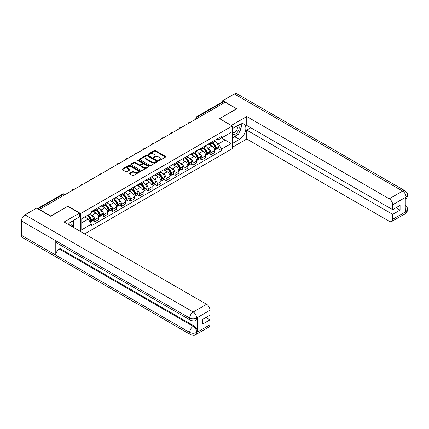<?xml version="1.0" encoding="UTF-8"?>
<svg xmlns="http://www.w3.org/2000/svg" width="429" height="429" viewBox="0 0 429 429"><rect width="100%" height="100%" fill="white"/><g stroke="black" fill="none" stroke-linecap="round" stroke-linejoin="round"><path stroke-width="0.64" d="M158.751 160.526A0.558 0.322 0 0 0 159.54 160.526L165.508 157.084A0.794 0.461 0 0 0 165.739 156.757A0.794 0.461 0 0 0 165.508 156.435L155.395 150.595A0.794 0.461 0 0 0 154.274 150.595L148.305 154.043A0.558 0.322 0 0 0 149.094 154.494L149.866 154.049A2.542 1.469 0 0 1 153.459 154.049L154.301 154.537A2.542 1.469 0 0 1 155.046 155.577A2.542 1.469 0 0 1 154.301 156.612L153.528 157.057A0.558 0.322 0 0 0 154.317 157.513L155.089 157.068A2.542 1.469 0 0 1 158.682 157.068L159.524 157.55A2.542 1.469 0 0 1 160.269 158.591A2.542 1.469 0 0 1 159.524 159.626L158.751 160.076A0.558 0.322 0 0 0 158.751 160.526L158.751 160.076M129.612 173.23A0.794 0.461 0 0 0 129.381 173.557A0.794 0.461 0 0 0 129.612 173.879L132.448 175.52A0.794 0.461 0 0 0 133.575 175.52L140.203 171.691A0.794 0.461 0 0 0 140.433 171.369A0.794 0.461 0 0 0 140.203 171.042L130.089 165.208A0.794 0.461 0 0 0 128.968 165.208L122.34 169.031A0.794 0.461 0 0 0 122.109 169.358A0.794 0.461 0 0 0 122.34 169.68L125.767 171.659A0.794 0.461 0 0 0 126.887 171.659L129.724 170.023A0.794 0.461 0 0 0 129.96 169.696A0.794 0.461 0 0 0 129.724 169.375L128.024 168.393A2.124 1.228 0 0 1 127.402 167.524A2.124 1.228 0 0 1 128.716 166.393A2.124 1.228 0 0 1 131.033 166.656L137.688 170.501A2.124 1.228 0 0 1 138.31 171.369A2.124 1.228 0 0 1 137.001 172.501A2.124 1.228 0 0 1 134.685 172.233L133.575 171.595A0.794 0.461 0 0 0 132.448 171.595L129.612 173.23L129.612 173.879L132.448 172.254L132.448 171.595M80.62 213.545L67.862 206.177L50.81 216.023L39.42 209.449L225.177 102.204L236.567 108.778L219.514 118.624L232.271 125.992L80.62 213.545L80.62 231.553M149.919 165.433A0.794 0.461 0 0 0 151.046 165.433L157.674 161.604A0.794 0.461 0 0 0 157.904 161.283A0.794 0.461 0 0 0 157.674 160.955L147.56 155.121A0.794 0.461 0 0 0 146.439 155.121L139.811 158.944A0.794 0.461 0 0 0 139.575 159.272A0.794 0.461 0 0 0 139.811 159.593L149.919 165.433M138.095 160.65A0.558 0.322 0 0 1 138.658 160.725L138.658 160.065L148.938 166.002A0.794 0.461 0 0 1 149.169 166.323A0.794 0.461 0 0 1 148.938 166.65L142.31 170.474A0.794 0.461 0 0 1 141.184 170.474L131.076 164.639L131.076 163.991A0.794 0.461 0 0 0 130.84 164.312A0.794 0.461 0 0 0 131.076 164.639M131.076 163.991L133.912 162.35A0.794 0.461 0 0 1 135.033 162.35L139.135 164.72A0.794 0.461 0 0 0 140.256 164.72L142.138 163.631A0.794 0.461 0 0 0 142.374 163.31A0.794 0.461 0 0 0 142.138 162.982L137.87 160.521A0.558 0.322 0 0 1 138.658 160.065M84.658 233.885L232.271 148.659L232.271 125.992M39.42 209.449L39.42 209.749M198.681 117.503L197.479 116.806A1.619 0.933 60 0 0 196.67 116.726L222.592 101.759A1.619 0.933 60 0 1 223.402 101.839L197.479 116.806A1.619 0.933 120 0 0 196.337 118.79L196.337 118.854M224.603 102.536L223.402 101.839M210.811 142.61A3.722 2.15 60 0 1 210.044 144.283L213.819 142.101A3.722 2.15 -120 0 0 214.591 140.433M207.228 147.646L208.183 148.193A3.722 2.15 60 0 1 210.811 152.756L214.591 150.574A3.722 2.15 -120 0 0 211.958 146.016L209.255 144.455M214.591 150.574L214.591 152.59L210.811 154.772L208.767 153.587M210.044 144.283A3.722 2.15 60 0 1 208.21 144.112M210.811 152.756L210.811 154.772M201.887 147.764A3.722 2.15 60 0 1 201.115 149.437L204.89 147.254A3.722 2.15 -120 0 0 205.663 145.587M199.839 158.741L201.887 159.926L205.663 157.743L205.663 155.727A3.722 2.15 -120 0 0 203.03 151.169L200.327 149.608M201.115 149.437A3.722 2.15 60 0 1 199.281 149.271M198.3 152.799L199.254 153.351A3.722 2.15 60 0 1 201.887 157.91L201.887 159.926M192.959 152.917A3.722 2.15 60 0 1 192.187 154.59L195.962 152.408A3.722 2.15 -120 0 0 196.734 150.74M190.91 163.894L192.959 165.079L196.734 162.897L196.734 160.88A3.722 2.15 -120 0 0 194.101 156.322L191.398 154.762M192.187 154.59A3.722 2.15 60 0 1 190.353 154.424M189.371 157.952L190.326 158.505A3.722 2.15 60 0 1 192.959 163.063L192.959 165.079M184.03 158.076A3.722 2.15 60 0 1 183.258 159.744L187.039 157.566A3.722 2.15 -120 0 0 187.805 155.893M181.982 169.047L184.03 170.233L187.805 168.05L187.805 166.034A3.722 2.15 -120 0 0 185.178 161.476L182.47 159.915M183.258 159.744A3.722 2.15 60 0 1 181.429 159.577M180.448 163.106L181.397 163.658A3.722 2.15 60 0 1 184.03 168.216L184.03 170.233M175.102 163.229A3.722 2.15 60 0 1 174.335 164.897L178.11 162.72A3.722 2.15 -120 0 0 178.882 161.047M173.053 174.206L175.102 175.386L178.882 173.203L178.882 171.192A3.722 2.15 -120 0 0 176.249 166.629L173.547 165.068M174.335 164.897A3.722 2.15 60 0 1 172.501 164.731M171.52 168.259L172.469 168.811A3.722 2.15 60 0 1 175.102 173.37L175.102 175.386M166.179 168.382A3.722 2.15 60 0 1 165.406 170.056L169.182 167.873A3.722 2.15 -120 0 0 169.954 166.2M164.13 179.36L166.179 180.539L169.954 178.362L169.954 176.346A3.722 2.15 -120 0 0 167.321 171.788L164.618 170.222M165.406 170.056A3.722 2.15 60 0 1 163.572 169.884M162.591 173.418L163.546 173.965A3.722 2.15 60 0 1 166.179 178.523L166.179 180.539M157.25 173.536A3.722 2.15 60 0 1 156.478 175.209L160.253 173.026A3.722 2.15 -120 0 0 161.025 171.353M155.201 184.513L157.25 185.693L161.025 183.515L161.025 181.499A3.722 2.15 -120 0 0 158.392 176.941L155.689 175.381M156.478 175.209A3.722 2.15 60 0 1 154.644 175.037M153.662 178.571L154.617 179.118A3.722 2.15 60 0 1 157.25 183.682L157.25 185.693M148.321 178.689A3.722 2.15 60 0 1 147.549 180.362L151.33 178.18A3.722 2.15 -120 0 0 152.097 176.512M146.273 189.666L148.321 190.851L152.097 188.669L152.097 186.653A3.722 2.15 -120 0 0 149.464 182.094L146.761 180.534M147.549 180.362A3.722 2.15 60 0 1 145.715 180.196M144.739 183.725L145.688 184.272A3.722 2.15 60 0 1 148.321 188.835L148.321 190.851M139.393 183.843A3.722 2.15 60 0 1 138.621 185.516L142.401 183.333A3.722 2.15 -120 0 0 143.173 181.665M137.344 194.82L139.393 196.005L143.173 193.822L143.173 191.806A3.722 2.15 -120 0 0 140.54 187.248L137.838 185.687M138.621 185.516A3.722 2.15 60 0 1 136.792 185.349M135.811 188.878L136.76 189.43A3.722 2.15 60 0 1 139.393 193.988L139.393 196.005M130.464 189.001A3.722 2.15 60 0 1 129.697 190.669L133.473 188.487A3.722 2.15 -120 0 0 134.245 186.819M128.421 199.973L130.464 201.158L134.245 198.976L134.245 196.959A3.722 2.15 -120 0 0 131.612 192.401L128.909 190.841M129.697 190.669A3.722 2.15 60 0 1 127.863 190.503M126.882 194.031L127.837 194.584A3.722 2.15 60 0 1 130.464 199.142L130.464 201.158M121.541 194.155A3.722 2.15 60 0 1 120.769 195.822L124.544 193.645A3.722 2.15 -120 0 0 125.316 191.972M119.493 205.126L121.541 206.311L125.316 204.129L125.316 202.118A3.722 2.15 -120 0 0 122.683 197.554L119.981 195.994M120.769 195.822A3.722 2.15 60 0 1 118.935 195.656M117.954 199.185L118.908 199.737A3.722 2.15 60 0 1 121.541 204.295L121.541 206.311M112.612 199.308A3.722 2.15 60 0 1 111.84 200.976L115.615 198.799A3.722 2.15 -120 0 0 116.388 197.126M110.564 210.285L112.612 211.465L116.388 209.288L116.388 207.271A3.722 2.15 -120 0 0 113.755 202.708L111.052 201.147M111.84 200.976A3.722 2.15 60 0 1 110.006 200.81M109.025 204.343L109.98 204.89A3.722 2.15 60 0 1 112.612 209.449L112.612 211.465M103.684 204.461A3.722 2.15 60 0 1 102.912 206.135L106.692 203.952A3.722 2.15 -120 0 0 107.459 202.279M101.635 215.438L103.684 216.618L107.459 214.441L107.459 212.425A3.722 2.15 -120 0 0 104.832 207.867L102.123 206.306M102.912 206.135A3.722 2.15 60 0 1 101.083 205.963M100.102 209.497L101.051 210.044A3.722 2.15 60 0 1 103.684 214.602L103.684 216.618M94.755 209.615A3.722 2.15 60 0 1 93.989 211.288L97.764 209.105A3.722 2.15 -120 0 0 98.536 207.432M92.707 220.592L94.755 221.772L98.536 219.594L98.536 217.578A3.722 2.15 -120 0 0 95.903 213.02L93.2 211.459M93.989 211.288A3.722 2.15 60 0 1 92.155 211.116M91.173 214.65L92.122 215.197A3.722 2.15 60 0 1 94.755 219.761L94.755 221.772M217.138 138.958L218.479 139.736L231.129 132.432L225.064 135.939L225.064 140.036L218.479 143.833L216.157 142.492M81.767 222.764L88.347 218.967L91.382 224.217L81.767 229.767L81.767 218.667L91.382 213.116L91.382 211.567L221.514 136.433L221.514 137.988L231.129 143.538L221.514 149.088L218.479 143.833M231.129 132.432L231.129 143.538M91.382 224.217L91.382 225.772L221.514 150.638L221.514 149.088M88.347 218.967L84.797 216.918M217.691 148.434L221.514 150.638M158.977 160.607L159.524 160.29A2.542 1.469 0 0 0 160.269 159.25L160.269 158.591M155.046 155.577L155.046 156.236A2.542 1.469 0 0 1 154.301 157.271L153.754 157.588M165.497 157.089L155.395 151.255A0.794 0.461 0 0 0 154.274 151.255L148.525 154.574M157.663 161.615L147.56 155.781A0.794 0.461 0 0 0 146.439 155.781L139.822 159.604M156.269 161.508A0.558 0.322 0 0 0 156.269 161.057L147.394 155.931A0.558 0.322 0 0 0 146.605 155.931L145.79 156.403A2.542 1.469 0 0 0 145.045 157.438A2.542 1.469 0 0 0 145.79 158.478L151.855 161.98A2.542 1.469 0 0 0 155.454 161.98L156.269 161.508L156.269 162.167A0.558 0.322 0 0 0 156.429 161.942L156.429 161.283M145.045 157.438L145.045 158.097A2.542 1.469 0 0 0 145.79 159.138L145.79 158.478M156.269 162.167L155.454 162.639A2.542 1.469 0 0 1 151.855 162.639L145.79 159.138M131.086 164.645L133.912 163.015L133.912 162.35M142.374 163.31L142.374 163.969A0.794 0.461 0 0 1 142.138 164.296L140.256 165.379A0.794 0.461 0 0 1 139.135 165.379L135.033 163.015A0.794 0.461 0 0 0 133.912 163.015M138.658 160.725L148.927 166.656M143.388 167.176A2.124 1.228 0 0 0 145.704 167.444A2.124 1.228 0 0 0 147.018 166.307A2.124 1.228 0 0 0 146.396 165.444L144.047 164.087A0.794 0.461 0 0 0 142.927 164.087L141.044 165.176A0.794 0.461 0 0 0 140.814 165.497A0.794 0.461 0 0 0 141.044 165.825L143.388 167.176L143.388 167.836A2.124 1.228 0 0 0 145.704 168.104A2.124 1.228 0 0 0 147.018 166.972L147.018 166.307M140.814 165.497L140.814 166.157A0.794 0.461 0 0 0 141.044 166.484L141.044 165.825M143.388 167.836L141.044 166.484M138.31 171.369L138.31 172.029A2.124 1.228 0 0 1 137.001 173.16A2.124 1.228 0 0 1 134.685 172.898L133.575 172.254A0.794 0.461 0 0 0 132.448 172.254M127.402 167.524L127.402 168.184A2.124 1.228 0 0 0 128.024 169.053L128.024 168.393M129.724 169.375L129.724 170.023L128.024 169.053M140.192 171.697L130.089 165.867A0.794 0.461 0 0 0 128.968 165.867L122.351 169.686M212.216 143.029A5.1 2.944 60 0 1 212.242 143.039A5.1 2.944 60 0 1 215.599 147.614L215.626 147.721A0.992 0.574 60 0 1 215.471 148.498A0.992 0.574 60 0 1 215.449 148.514M211.996 143.157A6.151 3.55 60 0 1 215.374 148.23L215.406 148.337A2.043 1.18 60 0 1 215.085 149.941L214.575 150.236M215.433 149.49A2.043 1.18 -120 0 0 215.996 149.41A2.043 1.18 -120 0 0 216.323 147.807L216.291 147.699A6.151 3.55 -120 0 0 212.913 142.626M214.511 141.082A6.151 3.55 60 0 1 218.377 146.493L218.409 146.6A2.043 1.18 60 0 1 218.088 148.203L215.996 149.41M209.899 144.353A6.151 3.55 60 0 1 211.181 145.565M214.173 145.576L214.956 146.026M237.43 134.776A9.106 5.255 120 0 1 234.904 136.83L239.425 139.441A9.106 5.255 120 0 0 245.372 131.419A9.106 5.255 120 0 0 243.978 124.12A9.106 5.255 120 0 0 239.425 124.571L232.271 128.7M239.425 139.441L232.271 143.57M232.271 147.367L246.75 139.012L246.75 130.121L392.68 214.371L392.68 219.294L406.124 211.465L405.271 211.862L405.271 197.656L406.043 197.045L392.68 204.756A4.858 2.805 -120 0 0 389.248 198.809L402.606 191.098L234.363 93.962L222.715 100.686L236.738 108.778L219.6 118.672M250.815 127.778L246.75 130.121M395.999 207.765L400.064 210.113L400.064 205.421L392.68 209.679L246.75 125.429L246.75 116.543L389.248 198.809M231.328 125.445L246.75 116.543M246.75 139.012L389.248 221.278A4.858 2.805 -120 0 0 391.672 221.52A4.858 2.805 -120 0 0 392.68 219.294M234.363 93.962A4.976 2.874 -60 0 1 236.851 93.715L405.099 190.851A4.976 2.874 -60 0 0 402.606 191.098A4.858 2.805 60 0 1 406.043 197.045M222.715 101.711L222.715 100.686M392.68 209.679L392.68 204.756M400.064 210.113L392.68 214.371M239.237 132.395A9.106 5.255 120 0 0 241.195 127.343M241.345 125.713A9.106 5.255 120 0 0 241.119 123.858M234.904 136.83L232.271 138.347M405.271 208.467L406.043 211.417M405.099 205.223C407.051 206.976 407.866 208.381 407.55 209.432L406.134 211.459M405.099 190.851C407.046 192.589 407.866 194.005 407.55 195.098L406.129 197.093M190.728 320.329A4.976 2.874 -60 0 1 189.698 318.082C191.988 319.181 194.273 319.176 196.557 318.055L195.645 320.324C194.83 321.149 193.189 321.155 190.728 320.329L56.816 243.018A4.976 2.874 -60 0 1 55.786 240.771L21.45 220.946A4.976 2.874 -60 0 1 24.968 214.854L36.615 208.129L50.638 216.221L67.803 206.311L79.537 213.084L79.537 216.886L71.407 221.573A9.106 5.255 120 0 0 68.222 224.394M79.537 213.084L64.082 222.007L206.58 304.274A4.858 2.805 60 0 1 210.012 310.221L210.012 315.143L202.627 319.407L202.627 324.099L210.012 319.836L210.012 324.758A4.858 2.805 60 0 1 209.009 326.978L195.645 334.695A4.858 2.805 -120 0 0 196.648 332.475L210.012 324.758M73.096 227.209L75.016 228.314M73.3 227.091L73.3 224.04M73.3 222.678L73.3 220.485M195.645 334.695C194.868 335.521 193.227 335.521 190.728 334.7L22.48 237.564A4.976 2.874 -60 0 1 21.45 235.285L55.786 255.11A4.976 2.874 -60 0 1 59.304 249.051L193.216 326.362L193.988 325.917A4.858 2.805 60 0 1 197.42 331.864L197.42 317.653A4.858 2.805 60 0 1 196.418 319.878L195.645 320.324M21.45 220.946L21.45 235.285M24.968 214.854L193.216 311.99A4.976 2.874 -60 0 0 189.698 318.082L55.786 240.771L55.786 255.11L189.698 332.421C191.983 333.526 194.267 333.526 196.562 332.421L196.648 332.475M210.012 319.836L205.947 317.487M60.076 244.9L60.076 248.6L193.988 325.917M60.076 248.6L59.304 249.051M232.271 133.757A5.261 3.035 120 0 0 236.454 133.306A5.261 3.035 120 0 0 239.2 127.579A5.261 3.035 120 0 0 238.24 125.257M232.716 128.448A5.261 3.035 120 0 0 232.271 129.397M232.271 131.156A3.604 2.081 120 0 0 233.001 132.454A3.604 2.081 120 0 0 235.773 131.488A3.604 2.081 120 0 0 237.35 127.863A3.604 2.081 120 0 0 236.599 126.217A3.604 2.081 120 0 0 236.588 126.212M233.011 128.276A3.604 2.081 120 0 0 232.271 130.432M240.251 124.158L241.656 126.158L238.567 134.121L232.389 137.688M70.999 225.997A5.261 3.035 120 0 0 71.182 224.582A5.261 3.035 120 0 0 70.308 222.324M69.326 225.032A3.604 2.081 120 0 0 69.332 224.871A3.604 2.081 120 0 0 68.956 223.552M72.201 221.117L73.638 223.16L72.26 226.721M203.292 148.182A5.1 2.944 60 0 1 203.314 148.193A5.1 2.944 60 0 1 206.671 152.772L206.703 152.874A0.992 0.574 60 0 1 206.542 153.652A0.992 0.574 60 0 1 206.521 153.668M203.067 148.311A6.151 3.55 60 0 1 206.446 153.384L206.478 153.491A2.043 1.18 60 0 1 206.156 155.094L205.647 155.389M206.505 154.644A2.043 1.18 -120 0 0 207.073 154.563A2.043 1.18 -120 0 0 207.395 152.96L207.363 152.853A6.151 3.55 -120 0 0 203.984 147.78M205.588 146.241A6.151 3.55 60 0 1 209.454 151.651L209.481 151.753A2.043 1.18 60 0 1 209.159 153.357L207.073 154.563M200.97 149.507A6.151 3.55 60 0 1 202.252 150.718M205.244 150.729L206.027 151.18M194.364 153.335A5.1 2.944 60 0 1 194.391 153.351A5.1 2.944 60 0 1 197.742 157.926L197.774 158.028A0.992 0.574 60 0 1 197.619 158.81A0.992 0.574 60 0 1 197.597 158.821M194.139 153.464A6.151 3.55 60 0 1 197.522 158.537L197.549 158.644A2.043 1.18 60 0 1 197.227 160.248L196.718 160.543M197.576 159.797A2.043 1.18 -120 0 0 198.144 159.722A2.043 1.18 -120 0 0 198.466 158.113L198.434 158.011A6.151 3.55 -120 0 0 195.056 152.933M196.659 151.394A6.151 3.55 60 0 1 200.525 156.805L200.558 156.907A2.043 1.18 60 0 1 200.23 158.516L198.144 159.722M192.042 154.66A6.151 3.55 60 0 1 193.329 155.877M196.316 155.883L197.104 156.338M185.435 158.489A5.1 2.944 60 0 1 185.462 158.505A5.1 2.944 60 0 1 188.819 163.079L188.846 163.186A0.992 0.574 60 0 1 188.69 163.964A0.992 0.574 60 0 1 188.669 163.975M185.215 158.617A6.151 3.55 60 0 1 188.594 163.69L188.621 163.798A2.043 1.18 60 0 1 188.299 165.401L187.795 165.696M188.647 164.951A2.043 1.18 -120 0 0 189.216 164.875A2.043 1.18 -120 0 0 189.538 163.267L189.511 163.165A6.151 3.55 -120 0 0 186.127 158.087M187.73 156.547A6.151 3.55 60 0 1 191.597 161.958L191.629 162.065A2.043 1.18 60 0 1 191.307 163.669L189.216 164.875M183.113 159.819A6.151 3.55 60 0 1 184.4 161.031M187.393 161.036L188.175 161.492M176.507 163.642A5.1 2.944 60 0 1 176.534 163.658A5.1 2.944 60 0 1 179.89 168.232L179.917 168.34A0.992 0.574 60 0 1 179.762 169.117A0.992 0.574 60 0 1 179.74 169.128M176.287 163.771A6.151 3.55 60 0 1 179.665 168.844L179.697 168.951A2.043 1.18 60 0 1 179.376 170.554L178.866 170.849M179.724 170.104A2.043 1.18 -120 0 0 180.287 170.029A2.043 1.18 -120 0 0 180.609 168.425L180.582 168.318A6.151 3.55 -120 0 0 177.204 163.245M178.802 161.701A6.151 3.55 60 0 1 182.668 167.112L182.7 167.219A2.043 1.18 60 0 1 182.379 168.822L180.287 170.029M174.19 164.972A6.151 3.55 60 0 1 175.472 166.184M178.464 166.189L179.247 166.645M167.583 168.795A5.1 2.944 60 0 1 167.605 168.811A5.1 2.944 60 0 1 170.962 173.386L170.994 173.493A0.992 0.574 60 0 1 170.833 174.271A0.992 0.574 60 0 1 170.812 174.281M167.358 168.924A6.151 3.55 60 0 1 170.737 174.002L170.769 174.104A2.043 1.18 60 0 1 170.447 175.713L169.938 176.003M170.796 175.257A2.043 1.18 -120 0 0 171.359 175.182A2.043 1.18 -120 0 0 171.686 173.579L171.654 173.472A6.151 3.55 -120 0 0 168.275 168.399M169.873 166.854A6.151 3.55 60 0 1 173.745 172.265L173.772 172.372A2.043 1.18 60 0 1 173.45 173.976L171.359 175.182M165.262 170.125A6.151 3.55 60 0 1 166.543 171.337M169.535 171.348L170.318 171.798M158.655 173.949A5.1 2.944 60 0 1 158.682 173.965A5.1 2.944 60 0 1 162.033 178.539L162.065 178.646A0.992 0.574 60 0 1 161.91 179.424A0.992 0.574 60 0 1 161.883 179.435M158.43 174.077A6.151 3.55 60 0 1 161.813 179.156L161.84 179.263A2.043 1.18 60 0 1 161.518 180.866L161.009 181.156M161.867 180.411A2.043 1.18 -120 0 0 162.435 180.336A2.043 1.18 -120 0 0 162.757 178.732L162.725 178.625A6.151 3.55 -120 0 0 159.347 173.552M160.95 172.008A6.151 3.55 60 0 1 164.816 177.418L164.843 177.526A2.043 1.18 60 0 1 164.522 179.129L162.435 180.336M156.333 175.279A6.151 3.55 60 0 1 157.62 176.491M160.607 176.501L161.39 176.952M149.726 179.107A5.1 2.944 60 0 1 149.753 179.118A5.1 2.944 60 0 1 153.105 183.698L153.137 183.8A0.992 0.574 60 0 1 152.981 184.577A0.992 0.574 60 0 1 152.96 184.593M149.501 179.236A6.151 3.55 60 0 1 152.885 184.309L152.912 184.416A2.043 1.18 60 0 1 152.59 186.02L152.081 186.315M152.939 185.569A2.043 1.18 -120 0 0 153.507 185.489A2.043 1.18 -120 0 0 153.829 183.885L153.802 183.778A6.151 3.55 -120 0 0 150.418 178.705M152.022 177.161A6.151 3.55 60 0 1 155.888 182.572L155.92 182.679A2.043 1.18 60 0 1 155.593 184.282L153.507 185.489M147.404 180.432A6.151 3.55 60 0 1 148.691 181.644M151.678 181.655L152.467 182.105M140.798 184.261A5.1 2.944 60 0 1 140.825 184.272A5.1 2.944 60 0 1 144.182 188.851L144.208 188.953A0.992 0.574 60 0 1 144.053 189.736A0.992 0.574 60 0 1 144.031 189.747M140.578 184.39A6.151 3.55 60 0 1 143.956 189.462L143.988 189.57A2.043 1.18 60 0 1 143.661 191.173L143.157 191.468M144.015 190.723A2.043 1.18 -120 0 0 144.578 190.642A2.043 1.18 -120 0 0 144.9 189.039L144.873 188.937A6.151 3.55 -120 0 0 141.49 183.859M143.093 182.32A6.151 3.55 60 0 1 146.959 187.73L146.991 187.832A2.043 1.18 60 0 1 146.67 189.441L144.578 190.642M138.476 185.585A6.151 3.55 60 0 1 139.763 186.797M142.755 186.808L143.538 187.258M131.869 189.414A5.1 2.944 60 0 1 131.896 189.43A5.1 2.944 60 0 1 135.253 194.005L135.28 194.112A0.992 0.574 60 0 1 135.124 194.889A0.992 0.574 60 0 1 135.103 194.9M131.649 189.543A6.151 3.55 60 0 1 135.028 194.616L135.06 194.723A2.043 1.18 60 0 1 134.738 196.326L134.229 196.621M135.087 195.876A2.043 1.18 -120 0 0 135.65 195.801A2.043 1.18 -120 0 0 135.977 194.192L135.945 194.09A6.151 3.55 -120 0 0 132.566 189.012M134.164 187.473A6.151 3.55 60 0 1 138.031 192.884L138.063 192.986A2.043 1.18 60 0 1 137.741 194.594L135.65 195.801M129.553 190.739A6.151 3.55 60 0 1 130.834 191.956M133.827 191.961L134.609 192.417M122.946 194.568A5.1 2.944 60 0 1 122.967 194.584A5.1 2.944 60 0 1 126.324 199.158L126.357 199.265A0.992 0.574 60 0 1 126.201 200.043A0.992 0.574 60 0 1 126.174 200.053M122.721 194.696A6.151 3.55 60 0 1 126.099 199.769L126.131 199.876A2.043 1.18 60 0 1 125.81 201.48L125.3 201.775M126.158 201.029A2.043 1.18 -120 0 0 126.727 200.954A2.043 1.18 -120 0 0 127.048 199.351L127.016 199.244A6.151 3.55 -120 0 0 123.638 194.165M125.241 192.626A6.151 3.55 60 0 1 129.108 198.037L129.134 198.144A2.043 1.18 60 0 1 128.813 199.748L126.727 200.954M120.624 195.897A6.151 3.55 60 0 1 121.906 197.109M124.898 197.115L125.681 197.571M114.017 199.721A5.1 2.944 60 0 1 114.044 199.737A5.1 2.944 60 0 1 117.396 204.311L117.428 204.418A0.992 0.574 60 0 1 117.273 205.196A0.992 0.574 60 0 1 117.251 205.207M113.792 199.85A6.151 3.55 60 0 1 117.176 204.928L117.203 205.03A2.043 1.18 60 0 1 116.881 206.633L116.372 206.928M117.23 206.183A2.043 1.18 -120 0 0 117.798 206.108A2.043 1.18 -120 0 0 118.12 204.504L118.088 204.397A6.151 3.55 -120 0 0 114.709 199.324M116.313 197.78A6.151 3.55 60 0 1 120.179 203.19L120.211 203.298A2.043 1.18 60 0 1 119.884 204.901L117.798 206.108M111.696 201.051A6.151 3.55 60 0 1 112.983 202.263M115.969 202.268L116.758 202.724M105.089 204.874A5.1 2.944 60 0 1 105.116 204.89A5.1 2.944 60 0 1 108.473 209.465L108.499 209.572A0.992 0.574 60 0 1 108.344 210.349A0.992 0.574 60 0 1 108.323 210.36M104.869 205.003A6.151 3.55 60 0 1 108.247 210.081L108.28 210.183A2.043 1.18 60 0 1 107.952 211.792L107.448 212.082M108.301 211.336A2.043 1.18 -120 0 0 108.869 211.261A2.043 1.18 -120 0 0 109.191 209.658L109.164 209.55A6.151 3.55 -120 0 0 105.781 204.477M107.384 202.933A6.151 3.55 60 0 1 111.25 208.344L111.283 208.451A2.043 1.18 60 0 1 110.961 210.054L108.869 211.261M102.767 206.204A6.151 3.55 60 0 1 104.054 207.416M107.046 207.427L107.829 207.877M96.16 210.028A5.1 2.944 60 0 1 96.187 210.044A5.1 2.944 60 0 1 99.544 214.618L99.571 214.725A0.992 0.574 60 0 1 99.415 215.503A0.992 0.574 60 0 1 99.394 215.514M95.94 210.156A6.151 3.55 60 0 1 99.319 215.235L99.351 215.342A2.043 1.18 60 0 1 99.029 216.945L98.52 217.235M99.378 216.489A2.043 1.18 -120 0 0 99.941 216.414A2.043 1.18 -120 0 0 100.263 214.811L100.236 214.704A6.151 3.55 -120 0 0 96.857 209.631M98.456 208.086A6.151 3.55 60 0 1 102.322 213.497L102.354 213.604A2.043 1.18 60 0 1 102.032 215.208L99.941 216.414M93.844 211.358A6.151 3.55 60 0 1 95.125 212.569M98.118 212.58L98.901 213.031M87.511 215.353A5.1 2.944 60 0 1 90.616 219.777L90.648 219.879A0.992 0.574 60 0 1 90.487 220.656A0.992 0.574 60 0 1 90.465 220.672M87.253 215.503A6.151 3.55 60 0 1 90.39 220.388L90.422 220.495A2.043 1.18 60 0 1 90.144 222.072M90.449 221.648A2.043 1.18 -120 0 0 91.012 221.568A2.043 1.18 -120 0 0 91.339 219.964L91.307 219.857A6.151 3.55 -120 0 0 88.165 214.972M90.256 213.765A6.151 3.55 60 0 1 93.399 218.656L93.425 218.758A2.043 1.18 60 0 1 93.104 220.361L91.012 221.568M85.162 216.709A6.151 3.55 60 0 1 86.197 217.723M89.189 217.734L89.972 218.184M196.391 118.822L196.337 118.79A1.619 0.933 0 0 1 195.86 118.131L195.86 119.128M103.684 214.602L107.459 212.425M112.612 209.449L116.388 207.271M121.541 204.295L125.316 202.118M130.464 199.142L134.245 196.959M139.393 193.988L143.173 191.806M148.321 188.835L152.097 186.653M157.25 183.682L161.025 181.499M166.179 178.523L169.954 176.346M175.102 173.37L178.882 171.192M184.03 168.216L187.805 166.034M192.959 163.063L196.734 160.88M201.887 157.91L205.663 155.727M94.755 219.761L98.536 217.578M92.122 215.197L95.903 213.02M101.051 210.044L104.832 207.867M109.98 204.89L113.755 202.708M118.908 199.737L122.683 197.554M127.837 194.584L131.612 192.401M136.76 189.43L140.54 187.248M145.688 184.272L149.464 182.094M154.617 179.118L158.392 176.941M163.546 173.965L167.321 171.788M172.469 168.811L176.249 166.629M181.397 163.658L185.178 161.476M190.326 158.505L194.101 156.322M199.254 153.351L203.03 151.169M208.183 148.193L211.958 146.016M190.052 122.48A1.619 0.933 120 0 0 189.339 122.892M181.124 127.638A1.619 0.933 120 0 0 180.411 128.051M172.201 132.792A1.619 0.933 120 0 0 171.482 133.204M163.272 137.945A1.619 0.933 120 0 0 162.559 138.358M154.343 143.098A1.619 0.933 120 0 0 153.63 143.511M145.415 148.252A1.619 0.933 120 0 0 144.702 148.665M136.492 153.405A1.619 0.933 120 0 0 135.773 153.818M127.563 158.558A1.619 0.933 120 0 0 126.85 158.971M118.635 163.717A1.619 0.933 120 0 0 117.921 164.13M109.706 168.87A1.619 0.933 120 0 0 108.993 169.283M100.783 174.024A1.619 0.933 120 0 0 100.064 174.437M91.854 179.177A1.619 0.933 120 0 0 91.136 179.59M82.926 184.331A1.619 0.933 120 0 0 82.212 184.743M73.997 189.484A1.619 0.933 120 0 0 73.284 189.897M64.768 194.814L63.567 194.117L37.961 208.907M65.246 194.541L64.377 194.042A1.619 0.933 120 0 0 63.567 194.117A1.619 0.933 60 0 0 62.757 194.042L37.484 208.633M159.524 160.29L159.524 159.626M153.528 157.513L153.528 157.057M154.301 157.271L154.301 156.612M148.305 154.494L148.305 154.043M154.274 151.255L154.274 150.595M155.395 151.255L155.395 150.595M165.508 157.084L165.508 156.435M139.811 159.593L139.811 158.944M146.439 155.781L146.439 155.121M147.56 155.781L147.56 155.121M157.674 161.604L157.674 160.955M151.855 162.639L151.855 161.98M155.454 162.639L155.454 161.98M135.033 163.015L135.033 162.35M139.135 165.379L139.135 164.72M140.256 165.379L140.256 164.72M142.138 164.296L142.138 163.631M148.938 166.65L148.938 166.002M133.575 172.254L133.575 171.595M134.685 172.898L134.685 172.233M122.34 169.68L122.34 169.031M128.968 165.867L128.968 165.208M130.089 165.867L130.089 165.208M140.203 171.691L140.203 171.042M214.286 148.981L215.406 148.337M216.323 147.807L218.409 146.6M216.291 147.699L218.377 146.493M214.248 148.879L215.68 148.048M407.55 209.449C407.496 211.352 406.66 212.805 405.035 213.803A4.858 2.805 -120 0 0 406.043 211.583M405.271 199.271L406.043 197.211M197.42 331.864L196.568 332.421M210.012 310.221L196.568 318.055M196.648 318.098L197.42 317.653M196.648 317.937A4.858 2.805 60 0 0 193.216 311.99L206.58 304.274M190.728 334.7A4.976 2.874 -60 0 1 189.698 332.421A4.976 2.874 -60 0 1 193.216 326.362C195.281 327.745 196.428 329.729 196.648 332.309M205.357 154.134L206.478 153.491M207.395 152.96L209.481 151.753M207.363 152.853L209.454 151.651M206.446 153.378L206.751 153.201M205.319 154.032L206.446 153.384M196.434 159.288L197.549 158.644M198.466 158.113L200.558 156.907M198.434 158.011L200.525 156.805M196.396 159.186L197.823 158.355M187.505 164.446L188.621 163.798M189.538 163.267L191.629 162.065M189.511 163.165L191.597 161.958M187.468 164.345L188.894 163.508M178.577 169.6L179.697 168.951M180.609 168.425L182.7 167.219M180.582 168.318L182.668 167.112M178.539 169.498L179.966 168.661M169.648 174.753L170.769 174.104M171.686 173.579L173.772 172.372M171.654 173.472L173.745 172.265M170.737 173.992L171.042 173.815M169.611 174.651L170.737 174.002M160.725 179.907L161.84 179.263M162.757 178.732L164.843 177.526M162.725 178.625L164.816 177.418M161.808 179.145L162.114 178.973M160.682 179.805L161.813 179.156M151.796 185.06L152.912 184.416M153.829 183.885L155.92 182.679M153.802 183.778L155.888 182.572M151.759 184.958L153.185 184.127M142.868 190.213L143.988 189.57M144.9 189.039L146.991 187.832M144.873 188.937L146.959 187.73M142.83 190.111L144.257 189.28M133.939 195.367L135.06 194.723M135.977 194.192L138.063 192.986M135.945 194.09L138.031 192.884M133.902 195.27L135.333 194.434M125.011 200.525L126.131 199.876M127.048 199.351L129.134 198.144M127.016 199.244L129.108 198.037M126.099 199.764L126.405 199.587M124.973 200.423L126.099 199.769M116.087 205.679L117.203 205.03M118.12 204.504L120.211 203.298M118.088 204.397L120.179 203.19M116.05 205.577L117.476 204.74M107.159 210.832L108.28 210.183M109.191 209.658L111.283 208.451M109.164 209.55L111.25 208.344M107.121 210.73L108.548 209.894M98.23 215.985L99.351 215.342M100.263 214.811L102.354 213.604M100.236 214.704L102.322 213.497M98.193 215.884L99.619 215.052M89.527 221.01L90.422 220.495M91.339 219.964L93.425 218.758M91.307 219.857L93.399 218.656M90.39 220.383L90.696 220.206M89.473 220.919L90.39 220.388M190.192 122.404A1.619 1.619 0 0 0 188.117 123.6M181.263 127.558A1.619 1.619 0 0 0 179.188 128.754M172.335 132.711A1.619 1.619 0 0 0 170.259 133.912M163.411 137.865A1.619 1.619 0 0 0 161.331 139.066M154.483 143.018A1.619 1.619 0 0 0 152.408 144.219M145.554 148.171A1.619 1.619 0 0 0 143.479 149.372M136.626 153.33A1.619 1.619 0 0 0 134.55 154.526M127.697 158.483A1.619 1.619 0 0 0 125.622 159.679M118.774 163.637A1.619 1.619 0 0 0 116.693 164.833M109.845 168.79A1.619 1.619 0 0 0 107.77 169.991M100.917 173.943A1.619 1.619 0 0 0 98.842 175.145M91.988 179.097A1.619 1.619 0 0 0 89.913 180.298M83.065 184.25A1.619 1.619 0 0 0 80.984 185.451M74.137 189.409A1.619 1.619 0 0 0 72.061 190.605M64.377 194.042A1.619 1.619 0 0 0 62.757 194.042M196.67 116.726A1.619 1.619 0 0 0 195.86 118.131M391.672 221.52L405.035 213.803M407.55 195.115C407.486 196.997 406.649 198.439 405.035 199.431"/></g></svg>
